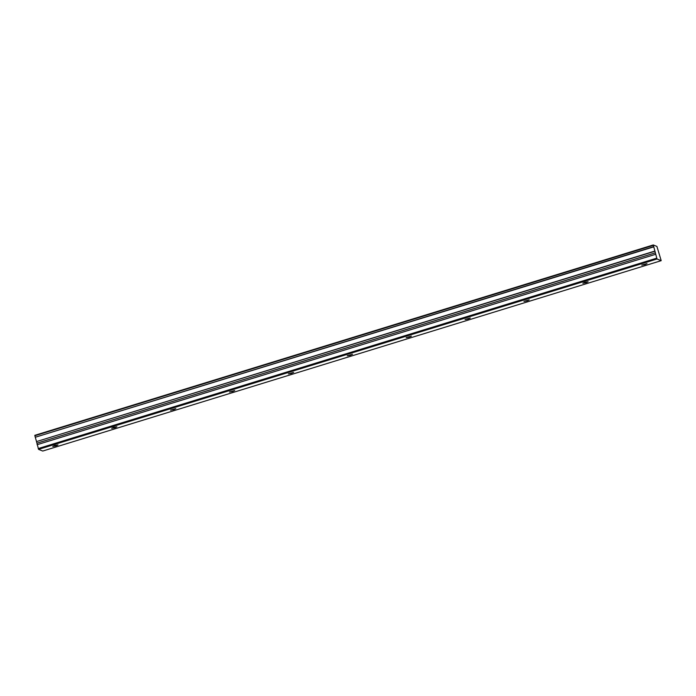 <?xml version="1.0" encoding="UTF-8"?>
<svg xmlns="http://www.w3.org/2000/svg" width="696" height="696" viewBox="0 0 696 696"><rect width="100%" height="100%" fill="white"/><g stroke="black" fill="none" stroke-linecap="round" stroke-linejoin="round"><path stroke-width="1.04" d="M644.905 264.576L647.01 263.619L641.755 265.115L644.905 264.576M55.906 445.884L58.012 444.927L54.853 445.466L52.748 446.423L55.906 445.884M114.805 427.753L116.911 426.796L113.752 427.335L111.656 428.292L114.805 427.753M173.704 409.622L175.81 408.665L170.555 410.161L173.704 409.622M232.603 391.491L234.709 390.534L229.454 392.031L232.603 391.491M291.502 373.361L293.608 372.404L288.353 373.9L291.502 373.361M350.401 355.23L352.507 354.273L347.252 355.769L350.401 355.23M409.3 337.099L411.406 336.142L406.151 337.638L409.3 337.099M468.208 318.968L470.305 318.011L465.05 319.507L468.208 318.968M527.107 300.837L529.212 299.88L523.949 301.377L527.107 300.837M586.006 282.707L588.111 281.75L584.953 282.289L582.856 283.246L586.006 282.707M38.558 449.372L36.505 441.595L654.953 251.221L653.248 244.957L656.902 246.41L661.2 260.669L42.752 451.043L38.558 449.372L657.015 258.999L661.2 260.669M654.953 251.221L657.015 258.999M38.202 448.572L656.65 258.199M654.927 251.038L36.505 441.595M36.47 441.412L35.287 437.245L653.735 246.871M653.657 246.662L35.287 437.245M35.209 437.045L34.8 435.331L653.248 244.957M37.097 444.7L655.545 254.327M653.292 245.366L34.835 435.748M36.958 443.195L655.406 252.813"/></g></svg>
